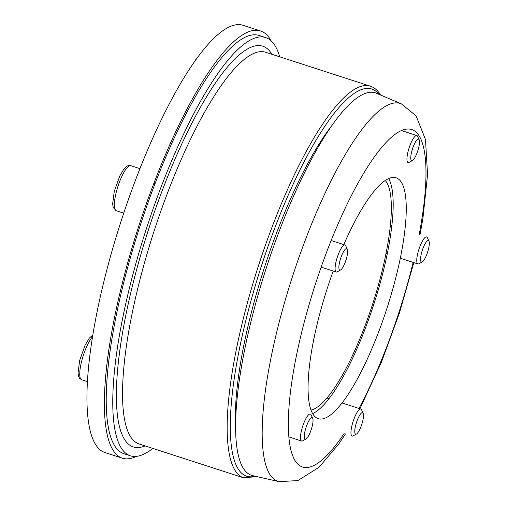 <?xml version="1.0" encoding="UTF-8"?>
<svg xmlns="http://www.w3.org/2000/svg" width="507" height="507" viewBox="0 0 507 507"><rect width="100%" height="100%" fill="white"/><g stroke="black" fill="none" stroke-linecap="round" stroke-linejoin="round"><path stroke-width="0.76" d="M152.822 448.41A219.778 54.655 -72.1 0 1 130.286 455.787A219.778 54.655 -72.1 0 1 146.016 229.861A219.778 54.655 -72.1 0 1 265.731 37.619A219.778 54.655 -72.1 0 1 279.668 56.803M385.263 180.543A121.838 30.3 -72.1 0 1 386.708 182.463A121.838 30.3 -72.1 0 1 371.637 307.16A121.838 30.3 -72.1 0 1 310.911 410.087M130.286 455.787L123.746 453.664A219.778 54.655 -72.1 0 1 139.476 227.738A219.778 54.655 -72.1 0 1 259.191 35.503L265.731 37.619M388.666 178.629A126.566 31.478 -72.1 0 1 374.008 303.712A126.566 31.478 -72.1 0 1 312.546 413.63M343.784 244.621A126.566 31.478 -72.1 0 1 396.144 177.837A126.566 31.478 -72.1 0 1 401.443 182.368A126.566 31.478 -72.1 0 1 382.918 320.272A126.566 31.478 -72.1 0 1 318.143 418.655A126.566 31.478 -72.1 0 1 333.226 271.042M279.116 481.65L252.74 475.667A201.006 49.99 -72.1 0 1 243.24 468.176A201.006 49.99 -72.1 0 1 273.406 247.042A201.006 49.99 -72.1 0 1 376.587 93.307L401.462 103.922A198.573 49.382 107.9 0 0 299.536 255.801A198.573 49.382 107.9 0 0 269.73 474.254A198.573 49.382 107.9 0 0 279.116 481.65L297.831 480.585L319.011 467.296L338.619 444.183L345.463 433.916M260.649 30.997L243.214 25.35A224.512 55.833 107.9 0 0 120.913 221.73A224.512 55.833 107.9 0 0 104.848 452.517L122.288 458.17A224.512 55.833 -72.1 0 1 138.354 227.377A224.512 55.833 -72.1 0 1 260.649 30.997A224.512 55.833 -72.1 0 1 271.049 40.744M136.427 456.37A224.512 55.833 -72.1 0 1 122.288 458.17M419.175 139.748L417.546 136.269A14.196 3.53 107.9 0 0 416.83 135.534A14.196 3.53 107.9 0 0 409.098 147.955A14.196 3.53 107.9 0 0 408.078 162.544A14.196 3.53 107.9 0 0 409.092 162.373L412.451 160.51A11.293 2.808 -72.1 0 1 412.457 149.039A11.293 2.808 -72.1 0 1 419.175 139.748A11.293 2.808 -72.1 0 1 417.033 152.949A11.293 2.808 -72.1 0 1 412.451 160.51M347.314 249.216L345.679 245.737A14.196 3.53 107.9 0 0 344.963 245.001A14.196 3.53 107.9 0 0 337.231 257.423A14.196 3.53 107.9 0 0 336.217 272.012A14.196 3.53 107.9 0 0 337.225 271.841L340.59 269.978A11.293 2.808 -72.1 0 1 340.59 258.507A11.293 2.808 -72.1 0 1 347.314 249.216A11.293 2.808 -72.1 0 1 345.166 262.417A11.293 2.808 -72.1 0 1 340.59 269.978M312.705 418.256L311.07 414.777A14.196 3.53 107.9 0 0 310.354 414.048A14.196 3.53 107.9 0 0 302.622 426.463A14.196 3.53 107.9 0 0 301.608 441.052A14.196 3.53 107.9 0 0 302.616 440.881L305.981 439.018A11.293 2.808 -72.1 0 1 305.987 427.553A11.293 2.808 -72.1 0 1 312.705 418.256A11.293 2.808 -72.1 0 1 310.563 431.457A11.293 2.808 -72.1 0 1 305.981 439.018M363.183 413.262L361.548 409.783A14.196 3.53 107.9 0 0 360.832 409.054A14.196 3.53 107.9 0 0 353.1 421.469A14.196 3.53 107.9 0 0 352.086 436.058A14.196 3.53 107.9 0 0 353.094 435.887L356.453 434.03A11.293 2.808 -72.1 0 1 356.459 422.559A11.293 2.808 -72.1 0 1 363.183 413.262A11.293 2.808 -72.1 0 1 361.035 426.469A11.293 2.808 -72.1 0 1 356.453 434.03M428.985 241.136L427.35 237.656A14.196 3.53 107.9 0 0 426.634 236.927A14.196 3.53 107.9 0 0 418.902 249.343A14.196 3.53 107.9 0 0 417.888 263.932A14.196 3.53 107.9 0 0 418.896 263.76L422.261 261.897A11.293 2.808 -72.1 0 1 422.261 250.426A11.293 2.808 -72.1 0 1 428.985 241.136A11.293 2.808 -72.1 0 1 426.837 254.337A11.293 2.808 -72.1 0 1 422.261 261.897M255.179 476.219A203.453 50.599 -72.1 0 1 261.048 267.119A203.453 50.599 -72.1 0 1 378.887 94.289M380.542 94.993L380.225 94.479C377.645 90.297 374.381 87.54 370.427 86.203A205.823 51.188 107.9 0 0 258.31 266.232A205.823 51.188 107.9 0 0 243.582 477.809L256.929 476.618M333.15 123.93A190.106 47.278 107.9 0 0 277.139 231.465A190.106 47.278 107.9 0 0 235.508 425.392M243.582 477.809L138.95 443.917A205.823 51.188 -72.1 0 1 153.678 232.339A205.823 51.188 -72.1 0 1 265.795 52.31L370.427 86.203M271.936 54.3A210.551 52.36 107.9 0 0 271.708 53.926A210.551 52.36 107.9 0 0 147.987 231.211A210.551 52.36 107.9 0 0 145.091 445.907M344.114 433.479A177.361 44.109 -72.1 0 1 295.061 460.635A177.361 44.109 -72.1 0 1 357.169 184.662A177.361 44.109 -72.1 0 1 419.2 234.519M413.135 262.392A177.361 44.109 -72.1 0 1 358.956 408.446M130.819 165.694C128.632 164.908 126.338 166.023 123.942 169.027L119.791 175.929L114.297 191.342L112.624 203.947L113.245 207.54L116.236 210.703A23.658 5.881 -72.1 0 1 117.935 186.386A23.658 5.881 -72.1 0 1 130.819 165.694L139.983 168.66M92.724 335.083L89.34 338.068L85.182 344.975L79.688 360.382L78.015 372.987L78.636 376.581L79.669 378.412L81.633 379.749A23.658 5.881 -72.1 0 1 81.627 361.314A23.658 5.881 -72.1 0 1 92.432 336.844M359.9 408.75L381.562 361.84L399.484 312.838L413.826 262.62M419.986 234.773L422.908 218.536L427.566 174.604L425.474 139.482L416.082 115.869L401.462 103.922M401.455 130.559L416.83 135.534M192.432 64.921L195.81 59.56L197.515 57.735M144.235 209.828L145.363 210.19M321.115 267.119L336.217 272.012M153.976 183.141L155.123 183.515M331.128 240.521L344.963 245.001M116.236 210.703L123.746 213.136M288.768 436.895L301.608 441.052M81.633 379.749L87.312 381.587M326.838 398.039L328.904 398.711M341.984 402.945L360.832 409.054M386.03 253.614L387.259 254.013M400.34 258.247L417.888 263.932M390.428 225.197L391.892 225.672"/></g></svg>
